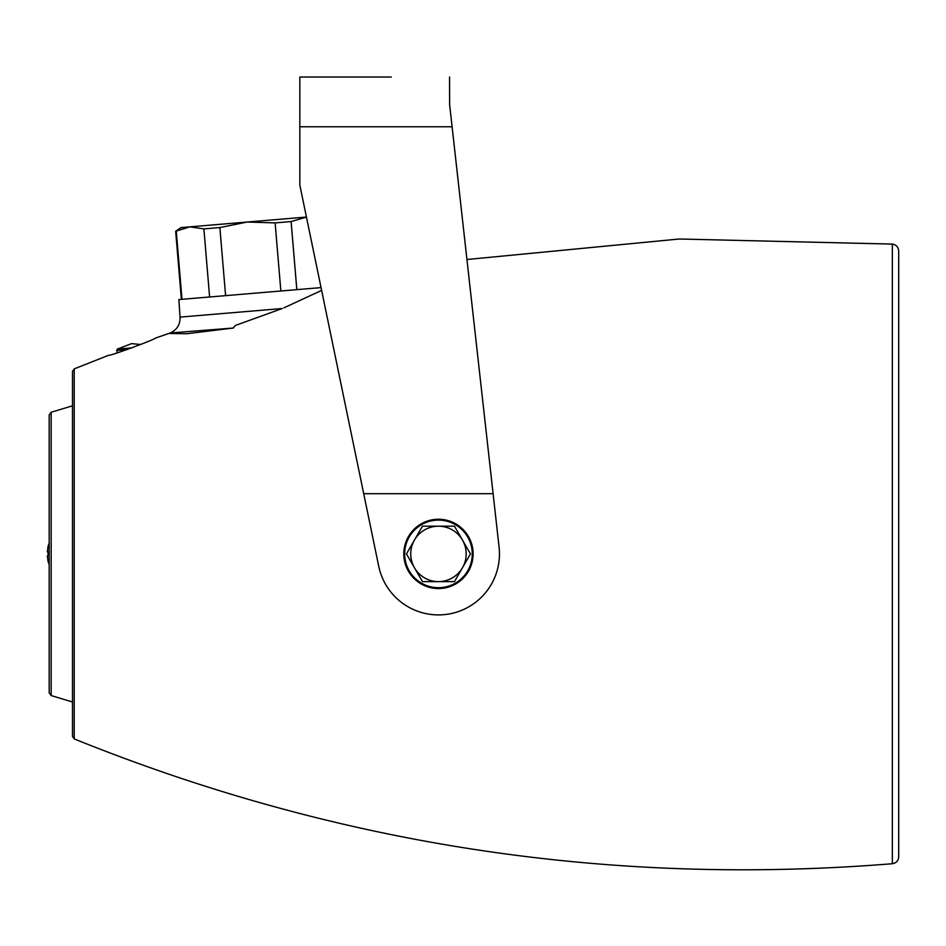 <?xml version="1.0" encoding="UTF-8"?>
<svg xmlns="http://www.w3.org/2000/svg" width="946" height="946" viewBox="0 0 946 946"><rect width="100%" height="100%" fill="white"/><g stroke="black" fill="none" stroke-linecap="round" stroke-linejoin="round"><path stroke-width="1.42" d="M282.227 308.514L235.353 325.471L233.295 328.037L170.221 332.98C176.973 329.847 180.248 324.549 180.047 317.111L282.227 308.514M321.049 287.608L178.865 299.575L180 316.626M233.295 328.037L186.965 333.713L168.79 333.465L155.179 338.183C156.433 338.952 108.057 356.855 108.766 355.223L74.214 368.881L74.214 738.932L72.487 736.366L72.487 371.447L74.214 368.881M321.628 290.398L283.812 307.888M892.35 863.722L892.35 244.092C896.252 244.754 898.369 247.06 898.7 251.009L898.7 856.804C898.369 860.754 896.252 863.048 892.35 863.722C609.803 886.568 337.095 844.979 74.214 738.932M116.866 352.953L117.233 349.121L131.6 343.623L140.658 344.521M132.002 347.88L117.233 349.121M391.325 77.028L299.835 77.028L299.835 185.12L378.731 566.276A60.993 60.993 0 0 0 499.453 553.907A60.993 60.993 0 0 0 499.074 547.119L449.634 104.651L449.551 77.028L449.634 104.651M438.459 588.566A34.659 34.659 0 0 0 473.118 553.907A34.659 34.659 0 0 0 438.459 519.248A34.659 34.659 0 0 0 403.8 553.907A34.659 34.659 0 0 0 438.459 588.566M438.459 587.703A33.796 33.796 0 0 0 472.255 553.907A33.796 33.796 0 0 0 438.459 520.111A33.796 33.796 0 0 0 404.663 553.907A33.796 33.796 0 0 0 438.459 587.703M462.464 567.766L470.469 553.907L462.464 540.048A27.73 27.73 0 0 0 410.73 553.907A27.73 27.73 0 0 0 462.464 567.766A27.73 27.73 0 0 0 462.464 540.048L454.47 526.177L422.448 526.177L406.449 553.907L422.448 581.636L454.47 581.636L462.464 567.766M299.835 126.764L452.105 126.764M299.835 77.028L341.423 77.028M175.66 231.273L189.803 226.863L180.923 227.619L175.66 231.273L181.396 299.362M280.856 290.99L275.12 222.901L291.108 221.553L296.831 289.642M209.61 296.985L203.887 228.897L219.862 227.548L247.225 222.038L275.12 222.901M219.862 227.548L225.597 295.637M291.108 221.553L306.457 217.107M176.263 231.214L181.987 299.303M203.887 228.897L189.803 226.863L306.445 217.048M72.487 405.81L51.167 412.255L51.167 695.558L72.487 702.003M51.167 412.255L49.192 414.916L49.192 692.898L51.167 695.558M48.045 546.658L47.3 551.849L48.589 551.849M48.057 551.849L48.057 555.952M48.589 555.952L47.288 555.952L48.045 561.155M127.379 349.547L116.654 350.446M363.702 493.694L493.091 493.694M168.79 333.465L170.221 332.98M892.35 244.092L679.181 239.007L466.934 259.511M47.974 546.658L49.192 543.063L47.974 546.658M49.192 564.75L47.974 561.155L49.192 564.75"/></g></svg>
